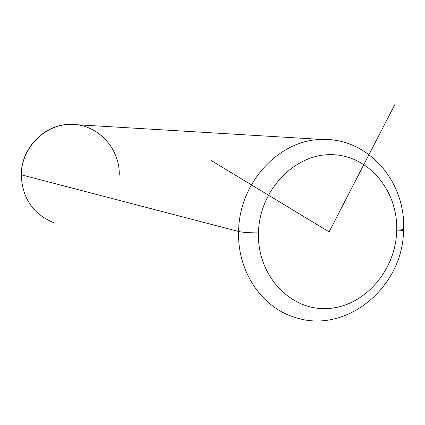 <?xml version="1.0" encoding="UTF-8"?>
<svg xmlns="http://www.w3.org/2000/svg" width="425" height="425" viewBox="0 0 425 425"><rect width="100%" height="100%" fill="white"/><g stroke="black" fill="none" stroke-linecap="round" stroke-linejoin="round"><path stroke-width="0.64" d="M119.26 175.158C120.015 148.575 98.196 124.7 71.915 124.339C45.656 123.574 21.505 147.284 21.25 174.797C21.165 147.868 44.731 124.042 70.454 124.334L77.292 124.743M70.454 124.334L322.453 139.485C368.257 137.934 406.082 181.942 403.548 229.819C404.308 230.43 402.029 230.791 396.706 230.903C398.283 190.772 368.47 154.907 331.383 154.663C294.334 153.792 259.282 190.591 258.458 232.868C249.698 232.889 243.084 232.433 238.616 231.498C238.946 182.596 279.618 139.055 322.453 139.485L330.889 139.825L322.453 139.485C279.618 139.055 238.946 182.596 238.616 231.498L21.25 174.797L238.616 231.498C237.182 270.9 261.444 307.238 294.424 317.183C261.444 307.238 237.182 270.9 238.616 231.498C243.084 232.433 249.698 232.889 258.458 232.868C259.282 190.591 294.334 153.792 331.383 154.663C368.47 154.907 398.283 190.772 396.706 230.903C395.654 271.033 363.699 307.302 326.846 308.582C289.988 310.484 257.077 275.156 258.458 232.868C257.077 275.156 289.988 310.484 326.846 308.582C363.699 307.302 395.654 271.033 396.706 230.903C402.029 230.791 404.308 230.43 403.548 229.819L401.614 229.261M54.878 223.109C33.463 214.795 22.254 198.688 21.25 174.797M395.016 104.221L329.109 231.864L210.991 160.384M403.538 230.27C403.219 287.231 345.876 335.139 294.424 317.183"/></g></svg>
